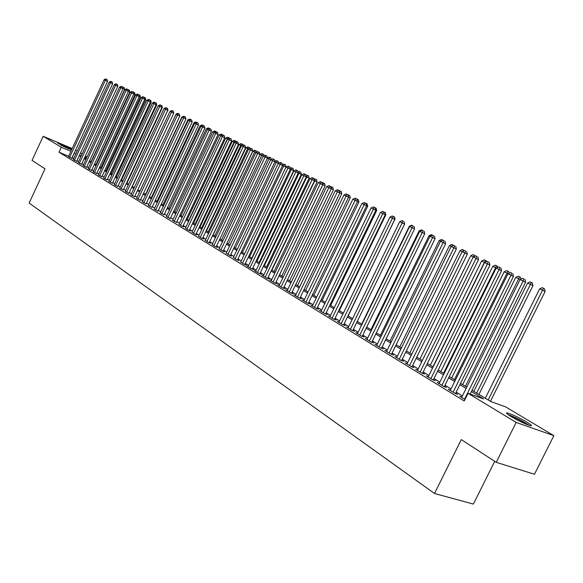 <?xml version="1.0" encoding="UTF-8"?>
<svg xmlns="http://www.w3.org/2000/svg" width="583" height="583" viewBox="0 0 583 583"><rect width="100%" height="100%" fill="white"/><g stroke="black" fill="none" stroke-linecap="round" stroke-linejoin="round"><path stroke-width="0.87" d="M510.919 416.466C506.372 413.653 505.293 412.502 507.684 413.012C512.719 414.637 519.089 417.668 526.806 422.099C531.499 424.978 532.614 426.158 530.144 425.634C525.006 423.95 518.6 420.897 510.919 416.466M71.541 149.918L57.644 143.075C61.244 144.205 65.952 146.326 71.767 149.437M494.719 461.342L473.374 504.084L434.51 493.495L29.15 203.066L45 168.815L32.05 160.391L43.186 136.284L72.168 148.563M75.608 150.152L77.189 151.092M80.476 153.059L82.101 154.029M85.417 156.004L87.078 157.002M472.011 390.282L490.697 401.498L505.68 406.905L553.85 435.669L516.166 422.427L468.04 393.314L483.577 398.925L471.37 391.579M516.166 422.427L496.235 462.326L534.458 474.263L553.85 435.669M461.867 397.016L459.644 396.221L464.979 399.486M450.477 390.056L448.298 389.276L455.075 393.43L457.662 394.356L455.68 393.139M439.312 383.242L437.184 382.47L443.823 386.536L446.41 387.469L444.465 386.281M428.381 376.56L426.29 375.802L432.797 379.788L435.384 380.721L433.475 379.555M417.661 370.016L415.621 369.272L421.997 373.178L424.577 374.111L422.704 372.967M407.153 363.595L405.156 362.866L411.409 366.692L413.981 367.633L412.145 366.51M396.855 357.306L394.895 356.585L401.024 360.338L403.596 361.285L401.796 360.185M386.755 351.134L384.831 350.427L390.843 354.107L393.408 355.054L391.645 353.976M376.844 345.085L374.964 344.378L380.859 347.993L383.417 348.94L381.69 347.883M367.13 339.146L365.279 338.453L371.065 341.995L373.623 342.95L371.925 341.915M357.59 333.316L355.783 332.638L361.46 336.114L364.011 337.069L362.342 336.056M348.233 327.602L346.462 326.932L352.03 330.342L354.573 331.297L352.941 330.299M339.051 321.991L337.309 321.328L342.775 324.68L345.311 325.635L343.708 324.658M330.029 316.482L328.324 315.826L333.695 319.12L336.223 320.074L334.649 319.112M321.182 311.067L319.506 310.426L324.775 313.654L327.296 314.616L325.751 313.676M312.488 305.754L310.841 305.128L316.022 308.298L318.537 309.26L317.014 308.334M303.947 300.536L302.329 299.917L307.416 303.029L309.93 303.991L308.436 303.08M295.559 295.413L293.97 294.801L298.97 297.855L301.469 298.824L300.005 297.928M287.317 290.378L285.757 289.773L290.669 292.775L293.162 293.745L291.726 292.863M279.221 285.422L277.69 284.832L282.515 287.783L285 288.753L283.586 287.885M271.263 280.561L269.761 279.971L274.498 282.879L276.983 283.841L275.591 282.995M263.436 275.781L261.964 275.198L266.62 278.055L269.098 279.024L267.728 278.186M255.748 271.08L254.297 270.512L258.881 273.318L261.344 274.28L260.003 273.456M248.183 266.453L246.762 265.892L251.266 268.654L253.722 269.616L252.403 268.814M240.75 261.913L243.781 264.07L246.23 265.039L244.933 264.245M233.433 257.438L236.421 259.566L238.855 260.528L237.58 259.748M226.24 253.044L229.177 255.128L231.611 256.097L230.351 255.325M219.164 248.715L222.05 250.77L224.477 251.732L223.238 250.974M212.205 244.459L215.047 246.478L217.459 247.44L216.242 246.696M205.354 240.269L208.146 242.258L210.558 243.22L209.355 242.484M198.606 236.151L201.361 238.104L203.759 239.059L202.585 238.345M191.975 232.092L194.686 234.009L197.076 234.971L195.91 234.264M185.438 228.099L188.105 229.986L190.488 230.948L189.351 230.249M179.003 224.164L181.634 226.022L184.009 226.984L182.887 226.291M172.67 220.287L176.518 222.4M166.432 216.475L170.251 218.567M160.289 212.722L164.078 214.792M154.24 209.02L158 211.075M148.279 205.376L152.01 207.41M142.405 201.784L146.107 203.802M136.619 198.249L140.292 200.246M130.92 194.758L134.564 196.741M125.301 191.326L128.916 193.286M119.763 187.937L123.356 189.883M114.304 184.6L117.868 186.531M108.919 181.306L112.461 183.222M103.614 178.063L107.126 179.958M98.381 174.864L101.865 176.744M93.222 171.708L96.683 173.574M88.135 168.596L91.567 170.447M83.114 165.528L86.524 167.357M78.166 162.497L81.547 164.319M73.276 159.509L76.643 161.316M68.619 156.215L59.014 152.199L464.228 400.987L468.04 393.314M462.428 395.893L456.197 392.089M451.031 388.934L444.975 385.239M439.866 382.12L433.978 378.527M428.928 375.445L423.207 371.954M418.208 368.901L412.64 365.505M407.699 362.488L402.285 359.186M397.395 356.198L392.133 352.985M387.294 350.033L382.171 346.907M377.383 343.985L372.399 340.946M367.662 338.053L362.815 335.094M358.122 332.23L353.407 329.351M348.765 326.516L344.167 323.711M339.576 320.905L335.101 318.18M330.554 315.403L326.203 312.743M321.699 309.996L317.465 307.409M313.005 304.69L308.873 302.169M304.457 299.473L300.442 297.024M296.069 294.349L292.156 291.966M287.827 289.321L284.016 286.996M279.723 284.373L276.014 282.114M271.758 279.512L268.151 277.311M263.939 274.739L260.419 272.589M256.243 270.046L252.811 267.954M248.679 265.425L245.341 263.385M241.238 260.885L237.988 258.903M233.921 256.418L230.751 254.487M226.729 252.024L223.639 250.143M219.645 247.709L216.636 245.873M212.678 243.454L209.749 241.668M205.828 239.27L202.971 237.529M199.08 235.153L196.296 233.455M192.441 231.101L189.73 229.447M185.904 227.108L183.259 225.497M179.469 223.18L176.889 221.613M173.129 219.317L170.622 217.78M166.891 215.506L164.45 214.012M160.748 211.753L158.365 210.303M154.692 208.058L152.367 206.644M148.731 204.422L146.464 203.037M142.857 200.836L140.649 199.488M137.063 197.302L134.921 195.99M131.364 193.818L129.266 192.543M125.739 190.386L123.698 189.14M120.2 187.005L118.211 185.795M114.734 183.674L112.796 182.486M109.349 180.387L107.461 179.236M104.044 177.145L102.207 176.022M98.811 173.953L97.018 172.859M93.644 170.797L91.903 169.733M88.55 167.693L86.852 166.651M83.529 164.625L81.875 163.612M78.581 161.6L76.963 160.617M73.691 158.62L72.117 157.672M68.459 156.565L71.796 158.35M496.235 462.326L461.284 439.589L434.51 493.495M59.014 152.199L61.302 147.244L43.186 136.284M75.972 153.701L74.391 152.768M70.9 151.296L61.302 147.244M466.123 388.424L459.87 384.663M454.689 381.544L448.611 377.886M443.481 374.803L437.571 371.247M432.499 368.194L426.756 364.739M421.742 361.722L416.153 358.363M411.19 355.375L405.761 352.11M400.849 349.151L395.565 345.974M390.712 343.052L385.567 339.962M380.765 337.069L375.758 334.059M371.007 331.195L366.139 328.265M361.431 325.438L356.694 322.588M352.037 319.783L347.424 317.014M342.811 314.237L338.322 311.541M333.76 308.793L329.395 306.162M324.869 303.444L320.621 300.886M316.139 298.19L312 295.698M307.569 293.03L303.539 290.611M299.145 287.966L295.224 285.604M290.873 282.988L287.047 280.685M282.74 278.098L279.017 275.854M274.753 273.289L271.124 271.11M266.897 268.566L263.363 266.438M259.173 263.917L255.733 261.847M251.579 259.348L248.234 257.336M244.117 254.858L240.852 252.891M236.771 250.442L233.594 248.526M229.549 246.099L226.452 244.233M222.444 241.821L219.427 240.007M215.455 237.616L212.511 235.845M208.576 233.477L205.712 231.75M201.805 229.403L199.014 227.72M195.145 225.395L192.419 223.755M188.586 221.445L185.933 219.849M182.122 217.561L179.542 216.009M175.767 213.735L173.246 212.219M169.5 209.967L167.051 208.495M163.335 206.258L160.944 204.822M157.264 202.607L154.932 201.201M151.274 199.007L149.008 197.637M145.378 195.458L143.17 194.124M139.57 191.96L137.413 190.663M133.85 188.52L131.743 187.252M128.209 185.124L126.161 183.893M122.641 181.779L120.652 180.577M117.161 178.478L115.223 177.312M111.761 175.228L109.866 174.091M106.434 172.021L104.59 170.914M101.18 168.866L99.38 167.78M95.998 165.747L94.249 164.69M90.89 162.672L89.184 161.644M85.847 159.64L84.185 158.642M80.877 156.652L79.259 155.676M81.328 155.69L80.571 155.369L81.277 155.792M84.586 157.782L86.248 158.78M89.585 160.784L91.291 161.804M94.65 163.823L96.406 164.872M99.788 166.906L101.588 167.984M104.998 170.032L106.842 171.14M110.282 173.202L112.176 174.339M115.638 176.416L117.584 177.582M121.075 179.673L123.071 180.876M126.584 182.982L128.632 184.213M132.173 186.341L134.279 187.602M137.85 189.745L140.007 191.042M143.6 193.199L145.816 194.525M149.445 196.704L151.718 198.067M155.369 200.261L157.702 201.66M161.389 203.875L163.787 205.311M167.496 207.541L169.952 209.013M173.698 211.257L176.219 212.773M179.994 215.04L182.581 216.592L220.811 135.693L219.186 134.913L181.036 215.659M186.392 218.88L189.045 220.469M192.886 222.772L195.611 224.411M199.481 226.736L202.279 228.412M206.185 230.751L209.049 232.479M212.992 234.84L215.936 236.603M219.908 238.994L222.932 240.801M226.94 243.213L230.037 245.071M234.082 247.498L237.266 249.407M241.347 251.856L244.612 253.816L286.056 167.022L282.558 165.353M248.73 256.287L252.082 258.298M256.236 260.79L259.683 262.86M263.873 265.374L267.408 267.495M271.642 270.038L275.271 272.21M281.778 276.116L325.176 185.809L322.844 184.702L279.563 274.79L283.265 277.012M287.572 279.6L291.398 281.895M295.749 284.504L299.677 286.865M304.071 289.496L308.108 291.923M312.539 294.583L316.686 297.068M321.167 299.757L325.416 302.307M329.942 305.026L334.314 307.649M338.883 310.389L343.372 313.086M347.985 315.855L352.598 318.624M357.262 321.422L361.999 324.265M366.714 327.092L371.582 330.014M376.341 332.871L381.348 335.874M386.157 338.759L391.302 341.842M396.156 344.764L401.447 347.934M406.358 350.886L411.795 354.143M416.758 357.124L422.354 360.483M427.368 363.493L433.118 366.94M438.19 369.986L444.108 373.535M449.238 376.618L455.316 380.262M460.512 383.381L466.764 387.134M86.641 157.935L84.863 157.184M72.212 157.716L74.493 152.804M71.738 158.489L107.534 81.358L105.363 80.33L69.596 157.432M106.237 79.157L107.104 79.565L105.734 78.916L106.237 79.157L105.363 80.33L104.102 79.725L68.393 156.696M107.534 81.358L107.104 79.565M105.734 78.916L104.102 79.725M91.072 161.673L124.66 89.498L123.042 88.733M123.385 87.326L124.237 87.727L122.875 87.078L123.385 87.326L122.875 88.026M124.237 87.727L124.66 89.498M61.623 145.524L68.291 148.621M69.253 149.029L60.69 145.05M508.857 415.169C515.671 417.676 522.128 420.955 528.234 425.014M522.769 422.697L513.922 418.2M529.335 425.401C522.55 420.97 515.408 417.341 507.902 414.506M76.577 161.455L112.643 83.814L110.464 82.779L74.427 160.391M111.338 81.598L112.213 82.014L110.828 81.35L111.338 81.598L110.464 82.779L109.181 82.167L73.218 159.647M112.643 83.814L112.213 82.014M110.828 81.35L109.181 82.167M81.482 164.457L117.817 86.299L115.638 85.264L79.332 163.393M116.513 84.069L117.387 84.484L115.995 83.821L116.513 84.069L115.638 85.264L114.334 84.637L78.1 162.635M117.817 86.299L117.387 84.484M115.995 83.821L114.334 84.637M86.459 167.503L123.064 88.82L120.878 87.778L84.295 166.432M121.752 86.576L122.627 86.991L121.228 86.328L121.752 86.576L120.878 87.778L119.559 87.151L83.048 165.667M123.064 88.82L122.627 86.991M121.228 86.328L119.559 87.151M91.502 170.593L128.384 91.378L126.19 90.336L89.33 169.515M127.072 89.119L127.947 89.534L126.533 88.864L127.072 89.119L126.19 90.336L124.857 89.695L88.062 168.742M128.384 91.378L127.947 89.534M126.533 88.864L124.857 89.695M95.991 164.625L129.827 91.983L128.362 91.291M128.552 89.789L129.397 90.197L128.027 89.542L128.552 89.789L128.143 90.35M129.397 90.197L129.827 91.983M100.976 167.613L135.059 94.497L133.762 93.878M133.777 92.296L134.629 92.697L133.252 92.041L133.777 92.296L133.478 92.712M134.629 92.697L135.059 94.497M106.026 170.651L140.372 97.048L139.228 96.508M139.082 94.832L139.935 95.24L138.55 94.577L138.892 95.095M139.935 95.24L140.372 97.048M111.149 173.719L145.75 99.627L144.781 99.168M144.453 97.397L145.313 97.813L144.38 97.507M145.313 97.813L145.75 99.627M96.61 173.719L133.784 93.972L131.576 92.923L94.439 172.641M132.458 91.699L133.339 92.114L131.918 91.436L132.458 91.699L131.576 92.923L130.22 92.274L93.156 171.854M133.784 93.972L133.339 92.114M131.918 91.436L130.22 92.274M116.345 176.838L151.201 102.251L150.407 101.872M149.904 100.006L150.764 100.414L149.889 100.028M150.764 100.414L151.201 102.251M101.799 176.897L139.257 96.596L137.041 95.546L99.613 175.811M137.923 94.308L138.805 94.73L137.377 94.045L137.923 94.308L137.041 95.546L135.664 94.883L98.308 175.017M139.257 96.596L138.805 94.73M137.377 94.045L135.664 94.883M121.607 180.001L156.732 104.904L156.113 104.612M155.428 102.652L156.295 103.06L155.413 102.674M156.295 103.06L156.732 104.904M107.053 180.111L144.803 99.263L142.58 98.206L104.86 179.025M143.469 96.96L144.351 97.383L142.908 96.698L143.469 96.96L142.58 98.206L141.188 97.536L103.541 178.216M144.803 99.263L144.351 97.383M142.908 96.698L141.188 97.536M126.948 183.2L162.344 107.6L161.906 107.389M161.032 105.326L161.899 105.742L161.017 105.355M161.899 105.742L162.344 107.6M112.388 183.375L150.429 101.967L148.199 100.91L110.187 182.282M149.088 99.649L149.977 100.072L148.519 99.38L149.088 99.649L148.199 100.91L146.785 100.232L108.846 181.466M150.429 101.967L149.977 100.072M148.519 99.38L146.785 100.232M132.356 186.451L167.78 110.209M166.709 108.044L167.583 108.46L166.694 108.074M167.583 108.46L168.028 110.333M117.795 186.691L156.135 104.707L153.897 103.65L115.587 185.591M154.787 102.375L155.683 102.805L154.211 102.105L154.787 102.375L153.897 103.65L152.469 102.958L114.232 184.76M156.135 104.707L155.683 102.805M154.211 102.105L152.469 102.958M123.275 190.043L161.928 107.491L159.684 106.427L121.067 188.943M160.573 105.144L161.469 105.574L159.99 104.867L160.573 105.144L159.684 106.427L158.226 105.727L119.69 188.098M161.928 107.491L161.469 105.574M159.99 104.867L158.226 105.727M128.843 193.454L167.802 110.311L165.55 109.247L126.62 192.346M166.439 107.95L167.343 108.38L165.849 107.666L166.439 107.95L165.55 109.247L164.078 108.533L125.221 191.486M167.802 110.311L167.343 108.38M165.849 107.666L164.078 108.533M134.484 196.908L173.763 113.175L171.504 112.104L132.261 195.793M172.393 110.799L173.297 111.229L171.796 110.515L172.393 110.799L171.504 112.104L170.01 111.382L130.84 194.926M173.348 111.215L171.89 110.522L173.348 111.215L173.763 113.175L173.297 111.229M171.796 110.515L170.01 111.382M140.212 200.421L179.812 116.083L177.545 115.004L137.982 199.299M178.434 113.685L179.345 114.122L177.83 113.401L178.434 113.685L177.545 115.004L176.022 114.275L136.539 198.417M179.812 116.083L179.345 114.122M177.83 113.401L176.022 114.275M146.027 203.977L185.948 119.034L183.674 117.948L143.79 202.855M184.571 116.622L185.474 117.052L183.951 116.323L184.571 116.622L183.674 117.948L182.136 117.212L142.325 201.958M185.948 119.034L185.474 117.052M183.951 116.323L182.136 117.212M151.923 207.592L192.179 122.022L189.898 120.943L149.678 206.462M190.794 119.595L191.705 120.032L190.167 119.296L190.794 119.595L189.898 120.943L188.331 120.193L148.199 205.551M192.179 122.022L191.705 120.032M190.167 119.296L188.331 120.193M157.913 211.257L198.504 125.061L196.216 123.975L155.661 210.12M197.112 122.619L198.023 123.057L196.471 122.313L197.112 122.619L196.216 123.975L194.627 123.21L154.152 209.202M198.504 125.061L198.023 123.057M196.471 122.313L194.627 123.21M163.991 214.981L204.924 128.151L202.629 127.058L161.731 213.837M203.525 125.688L204.444 126.125L202.877 125.381L203.525 125.688L202.629 127.058L201.018 126.285L160.208 212.904M204.924 128.151L204.444 126.125M202.877 125.381L201.018 126.285M170.163 218.756L211.447 131.277L209.137 130.184L167.897 217.612M210.033 128.799L210.959 129.244L209.377 128.486L210.033 128.799L209.137 130.184L207.504 129.397L166.344 216.665M211.447 131.277L210.959 129.244M209.377 128.486L207.504 129.397M176.43 222.597L218.064 134.462L215.754 133.361L174.157 221.445M216.65 131.962L217.576 132.407L215.98 131.649L216.65 131.962L215.754 133.361L214.085 132.56L172.583 220.483M218.064 134.462L217.576 132.407M215.98 131.649L214.085 132.56M182.792 226.488L224.783 137.69L222.466 136.59L180.511 225.337M223.362 135.176L224.287 135.62L222.684 134.855L223.362 135.176L222.466 136.59L220.775 135.773L178.915 224.36M224.783 137.69L224.287 135.62M222.684 134.855L220.775 135.773M176.124 114.232L139.935 190.998M178.318 113.598L179.192 114.013L178.296 113.619M175.986 114.166L177.728 113.313M182.231 117.161L181.889 117.001L145.553 194.365M184.243 116.432L185.124 116.848L184.228 116.454M181.889 117.001L183.645 116.148M188.433 120.142L187.879 119.879L151.252 197.79M190.255 119.304L191.137 119.726L190.24 119.333M187.879 119.879L189.65 119.019M194.722 123.166L193.957 122.794L157.038 201.259M196.362 122.226L197.243 122.649L195.742 121.927L196.216 122.437M193.957 122.794L195.742 121.927M201.113 126.234L200.129 125.76L162.905 204.779M202.549 125.185L203.438 125.607L201.929 124.886L202.549 125.185L202.214 125.702M200.129 125.76L201.929 124.886M207.599 129.353L206.389 128.763L168.859 208.357M208.831 128.187L209.72 128.617L208.197 127.888L208.831 128.187L208.299 129.011M206.389 128.763L208.197 127.888M214.187 132.516L212.737 131.816L174.9 211.979M215.207 131.241L216.104 131.663L214.566 130.935L215.207 131.241L214.478 132.377M212.737 131.816L214.566 130.935M220.877 135.73L221.678 134.338L222.575 134.76L221.678 134.338M219.186 134.913L221.03 134.024M188.826 220.338L227.385 138.849L225.73 138.054L187.26 219.397M227.676 138.987L228.252 137.479L229.148 137.901L228.252 137.479M225.73 138.054L227.589 137.158M195.174 224.149L234.053 142.055L232.377 141.246L193.578 223.187M234.577 142.303L234.053 142.055L234.92 140.671L235.824 141.093L234.92 140.671M232.377 141.246L234.249 140.343M235.824 141.093L235.955 141.647M201.616 228.011L240.823 145.305L239.125 144.489L199.991 227.042M241.595 145.67L240.823 145.305L241.69 143.906L242.601 144.336L241.69 143.906M239.125 144.489L241.012 143.578M242.601 144.336L242.783 145.101M189.256 230.445L231.611 140.969L229.287 139.862L186.968 229.287M230.183 138.441L231.116 138.885L229.498 138.113L230.183 138.441L229.287 139.862L227.574 139.038L185.343 228.296M231.611 140.969L231.116 138.885M229.498 138.113L227.574 139.038M195.815 234.468L238.549 144.3L236.217 143.192L193.527 233.302M237.113 141.756L238.046 142.201L236.414 141.421L237.113 141.756L236.217 143.192L234.475 142.354L191.873 232.296M238.549 144.3L238.046 142.201M236.414 141.421L234.475 142.354M202.483 238.549L245.596 147.688L243.257 146.573L200.188 237.383M244.153 145.123L245.093 145.568L243.446 144.781L244.153 145.123L243.257 146.573L241.486 145.728L198.511 236.355M245.596 147.688L245.093 145.568M243.446 144.781L241.486 145.728M209.261 242.696L252.76 151.128L250.406 150.013L206.95 241.522M251.309 148.541L252.242 148.993L250.588 148.199L251.309 148.541L250.406 150.013L248.606 149.146L205.252 240.48M252.76 151.128L252.242 148.993M250.588 148.199L248.606 149.146M208.153 231.932L247.702 148.614L245.975 147.783L206.506 230.948M248.722 149.095L247.702 148.614L248.569 147.193L249.48 147.63L248.569 147.193M245.975 147.783L247.877 146.865M249.48 147.63L249.713 148.614M214.792 235.918L254.691 151.966L252.935 151.121L213.123 234.92M255.959 152.571L254.691 151.966L255.558 150.538L256.469 150.968L255.558 150.538M252.935 151.121L254.851 150.203M256.469 150.968L256.76 152.192M221.54 239.97L261.782 155.377L260.011 154.524M263.319 156.106L261.782 155.377L262.649 153.927L263.567 154.364L262.649 153.927M260.003 154.51L261.935 153.591M263.567 154.364L263.917 155.821M228.39 244.08L268.989 158.838L267.4 158.073M270.804 159.698L268.989 158.838L269.856 157.381L270.774 157.811L269.856 157.381M267.357 157.884L269.135 157.031M270.774 157.811L271.182 159.516M216.14 246.915L260.033 154.626L257.679 153.504L213.83 245.734M258.575 152.017L259.515 152.469L257.839 151.667L258.575 152.017L257.679 153.504L255.85 152.629L212.103 244.678M260.033 154.626L259.515 152.469M257.839 151.667L255.85 152.629M235.35 248.256L276.313 162.351L274.921 161.68M278.412 163.349L276.313 162.351L277.18 160.879L278.098 161.316L277.18 160.879M274.826 161.302L276.444 160.529M278.098 161.316L278.572 163.269M223.136 251.2L267.429 158.175L265.061 157.053L220.819 250.012M265.965 155.552L266.905 156.004L265.221 155.195L265.965 155.552L265.061 157.053L263.203 156.164L219.062 248.934M267.429 158.175L266.905 156.004M265.221 155.195L263.203 156.164M242.426 252.505L283.753 165.929L284.621 164.435L285.546 164.88L284.621 164.435M282.42 164.77L283.877 164.078M285.546 164.88L286.056 167.022M230.241 255.551L274.943 161.79L272.574 160.66L227.924 254.363M273.471 159.144L274.418 159.596L272.713 158.78L273.471 159.144L272.574 160.66L270.687 159.757L226.138 253.27M274.943 161.79L274.418 159.596M272.713 158.78L270.687 159.757M251.805 258.131L293.628 170.659L290.327 169.085M249.611 256.819L291.318 169.558L292.185 168.057L293.111 168.494L292.185 168.057M290.137 168.305L291.427 167.693M293.111 168.494L293.628 170.659M237.47 259.982L282.587 165.455L280.204 164.326L235.146 258.779M281.108 162.795L282.055 163.247L280.336 162.431L281.108 162.795L280.204 164.326L278.288 163.408L233.324 257.671M282.587 165.455L282.055 163.247M280.336 162.431L278.288 163.408M259.114 262.518L301.324 174.353L298.226 172.881M256.921 261.199L299.006 173.253L299.873 171.73L300.799 172.174L299.873 171.73M297.993 171.89L299.101 171.358M300.799 172.174L301.324 174.353M244.816 264.478L290.356 169.187L287.966 168.057L242.484 263.276M288.869 166.512L289.817 166.964L288.082 166.133L288.869 166.512L287.966 168.057L286.02 167.117L240.633 262.146M290.356 169.187L289.817 166.964M288.082 166.133L286.02 167.117M266.548 266.978L309.143 178.107L306.264 176.736M264.347 265.659L306.818 177.006L307.686 175.468L308.611 175.913L307.686 175.468M305.973 175.534L306.898 175.089M308.611 175.913L309.143 178.107M252.286 269.055L298.256 172.983L295.865 171.847L249.947 267.845M296.762 170.287L297.716 170.739L295.96 169.901L296.762 170.287L295.865 171.847L293.876 170.899L248.066 266.693M298.256 172.983L297.716 170.739M295.96 169.901L293.876 170.899M274.097 271.51L317.086 181.925L314.434 180.664M271.889 270.184L314.762 180.825L315.629 179.265L316.554 179.71L315.629 179.265M314.091 179.236L314.827 178.886M316.554 179.71L317.086 181.925M259.88 273.704L306.286 176.846L303.889 175.709L257.54 272.494M304.785 174.12L305.747 174.579L303.976 173.734L304.785 174.12L303.889 175.709L301.87 174.74L255.631 271.321M306.286 176.846L305.747 174.579M303.976 173.734L301.87 174.74M323.703 183.128L324.636 183.572L322.887 182.741L323.703 183.128L322.749 184.658M322.348 182.996L322.887 182.741M324.636 183.572L325.176 185.809M267.604 278.441L314.463 180.774L312.058 179.63L265.258 277.216M312.947 178.026L313.909 178.485L312.131 177.633L312.947 178.026L312.058 179.63L310.003 178.646L263.319 276.029M314.463 180.774L313.909 178.485M312.131 177.633L310.003 178.646M289.583 280.809L333.396 189.759L331.202 188.717M331.916 187.056L332.849 187.5L331.093 186.662L331.916 187.056L331.151 188.477M332.849 187.5L333.396 189.759M275.468 283.251L322.771 184.767L320.366 183.623L273.114 282.026M321.255 182.005L322.217 182.457L320.417 181.605L321.255 182.005L320.366 183.623L318.274 182.617L271.139 280.817M322.771 184.767L322.217 182.457M320.417 181.605L318.274 182.617M297.527 285.568L341.755 193.775L339.816 192.849M340.268 191.056L341.208 191.501L339.43 190.648L340.268 191.056L339.656 192.201M341.208 191.501L341.755 193.775M283.462 288.148L331.231 188.826L328.819 187.682L281.101 286.916M329.708 186.043L330.67 186.502L328.856 185.634L329.708 186.043L328.819 187.682L326.691 186.662L279.089 285.692M331.231 188.826L330.67 186.502M328.856 185.634L326.691 186.662M305.609 290.421L350.259 197.856L348.576 197.054M348.772 195.116L349.705 195.567L347.913 194.707L348.772 195.116L348.313 195.975M349.705 195.567L350.259 197.856M291.595 293.132L339.838 192.966L337.419 191.814L289.234 291.894M338.308 190.16L339.277 190.619L337.44 189.745L338.308 190.16L337.419 191.814L335.254 190.772L287.186 290.647M339.838 192.966L339.277 190.619M337.44 189.745L335.254 190.772M313.822 295.348L358.909 202.017L357.488 201.339M357.415 199.255L358.356 199.699L356.541 198.839L357.415 199.255L357.124 199.809M358.356 199.699L358.909 202.017M299.873 298.204L348.598 197.171L346.171 196.019L297.505 296.966M347.06 194.343L348.029 194.809L346.178 193.92L347.06 194.343L346.171 196.019L343.97 194.962L295.428 295.69M348.598 197.171L348.029 194.809M346.178 193.92L343.97 194.962M322.18 300.369L367.713 206.244L366.569 205.697M366.211 203.46L367.152 203.912L365.322 203.037L366.088 203.7M367.152 203.912L367.713 206.244M308.298 303.371L357.517 201.456L355.083 200.304L305.929 302.118M355.973 198.606L356.942 199.073L355.076 198.176L355.973 198.606L355.083 200.304L352.839 199.226L303.809 300.821M357.517 201.456L356.942 199.073M355.076 198.176L352.839 199.226M330.692 305.47L376.676 210.543L375.816 210.135M375.168 207.745L376.108 208.189L375.146 207.774M376.108 208.189L376.676 210.543M316.875 308.626L366.598 205.821L364.156 204.662L314.507 307.365M365.045 202.95L366.022 203.409L364.127 202.505L365.045 202.95L364.156 204.662L361.875 203.562L312.342 306.046M366.598 205.821L366.022 203.409M364.127 202.505L361.875 203.562M339.35 310.666L385.793 214.923L385.232 214.653M384.277 212.103L385.225 212.547L384.263 212.132M385.225 212.547L385.793 214.923M325.606 313.975L375.846 210.259L373.397 209.1L323.23 312.714M374.279 207.366L375.255 207.832L373.353 206.921L374.279 207.366L373.397 209.1L371.072 207.985L321.036 311.366M375.846 210.259L375.255 207.832M373.353 206.921L371.072 207.985M348.16 315.957L394.822 219.259M393.554 216.533L394.502 216.985L393.532 216.57M394.502 216.985L395.077 219.383M334.504 319.426L385.261 214.784L382.812 213.626L332.121 318.15M383.687 211.862L384.671 212.329L382.74 211.41L383.687 211.862L382.812 213.626L380.444 212.482L329.883 316.78M385.261 214.784L384.671 212.329M382.74 211.41L380.444 212.482M402.999 221.052L402.044 220.6L402.984 221.088M399.778 221.657L402.044 220.6M343.555 324.971L394.851 219.39L392.395 218.231L341.179 323.696M393.27 216.446L394.254 216.912L392.308 215.987L393.27 216.446L392.395 218.231L389.983 217.065L338.898 322.304M394.851 219.39L394.254 216.912M392.308 215.987L389.983 217.065M409.732 226.437L409.353 226.255L361.715 324.09M412.618 225.657L411.649 225.191L412.596 225.694M409.353 226.255L411.649 225.191M352.781 330.627L404.624 224.083L402.161 222.917L350.398 329.344M403.035 221.117L402.051 220.644L403.035 221.117L402.161 222.917L399.705 221.737L348.08 327.923M404.624 224.083L404.019 221.584M402.051 220.644L399.705 221.737M419.833 231.291L419.104 230.941L370.97 329.643M422.413 230.336L421.422 229.87L422.398 230.38M419.104 230.941L421.422 229.87M362.181 336.384L414.579 228.871L412.115 227.698L359.798 335.094M412.983 225.876L411.984 225.395L412.983 225.876L412.115 227.698L409.609 226.496L357.43 333.651M414.579 228.871L413.966 226.342M411.984 225.395L409.609 226.496M430.123 236.232L429.044 235.714L380.4 335.305M432.389 235.109L431.384 234.628L432.353 235.204M429.044 235.714L431.384 234.628M371.757 342.257L424.723 233.747L422.26 232.573L369.374 340.96M423.127 230.73L422.099 230.234L423.127 230.73L422.26 232.573L419.702 231.349L366.962 339.481M424.723 233.747L424.111 231.196M422.099 230.234L419.702 231.349M440.61 241.267L439.167 240.575L390.005 341.07M442.563 239.977L441.535 239.482L442.563 239.977L442.329 240.48M439.167 240.575L441.535 239.482M381.522 348.24L435.064 238.709L432.593 237.543L379.132 346.936M433.46 235.67L432.418 235.168L433.46 235.67L432.593 237.543L429.992 236.29L376.676 345.428M435.064 238.709L434.444 236.137M432.418 235.168L429.992 236.29M451.308 246.405L449.486 245.53L399.792 346.943M452.918 244.933L451.876 244.43L452.918 244.933L452.51 245.858M449.486 245.53L451.876 244.43M391.47 354.333L445.609 243.781L443.138 242.608L389.087 353.028M443.998 240.706L442.934 240.203L443.998 240.706L443.138 242.608L440.478 241.333L386.58 351.491M445.609 243.781L444.982 241.18M442.934 240.203L440.478 241.333M462.224 251.652L460.002 250.581L409.769 352.926M463.478 249.983L462.414 249.473L463.478 249.983L462.887 251.346M460.002 250.581L462.414 249.473M401.614 360.556L456.365 248.941L453.887 247.768L399.231 359.237M454.74 245.851L453.654 245.334L454.74 245.851L453.887 247.768L451.176 246.471L396.673 357.671M456.365 248.941L455.731 246.317M453.654 245.334L451.176 246.471M473.352 256.994L470.714 255.726L419.935 359.026M474.249 255.128L473.163 254.611L474.249 255.128L473.469 256.943M470.714 255.726L473.163 254.611M475.203 255.587L475.327 256.09M411.962 366.896L467.326 254.21L464.848 253.037L409.572 365.57M465.7 251.091L464.593 250.559L465.7 251.091L464.848 253.037L462.086 251.71L406.97 363.974M467.326 254.21L466.691 251.564M464.593 250.559L462.086 251.71M432.921 366.824L484.407 262.306L481.645 260.98L430.298 365.25M484.706 262.445L485.224 260.382L486.186 260.834L484.116 259.85L485.224 260.382M481.645 260.98L484.116 259.85M486.186 260.834L486.39 261.68M422.515 373.36L478.512 259.588L476.034 258.407L420.124 372.034M476.879 256.44L475.75 255.901L476.879 256.44L476.034 258.407L473.214 257.059L417.472 370.402M478.512 259.588L477.871 256.906M475.75 255.901L473.214 257.059M443.539 373.193L495.608 267.684L492.788 266.329L440.865 371.59M496.301 268.012L495.608 267.684L496.417 265.731L497.379 266.191L495.288 265.192L496.417 265.731M492.788 266.329L495.288 265.192M497.379 266.191L497.663 267.393M433.278 379.963L489.931 265.068L487.446 263.895L430.895 378.622M488.284 261.891L487.133 261.344L488.284 261.891L487.446 263.895L484.568 262.51L428.184 376.961M489.931 265.068L489.275 262.365M487.133 261.344L484.568 262.51M454.368 379.693L507.035 273.172L504.157 271.787L451.643 378.061M508.128 273.697L507.035 273.172L507.829 271.19L508.791 271.649L506.678 270.643L507.829 271.19M504.157 271.787L506.678 270.643M508.791 271.649L509.17 273.223M444.261 386.697L501.577 270.665L499.092 269.484L441.878 385.348M499.923 267.459L498.749 266.897L499.923 267.459L499.092 269.484L496.155 268.078L439.116 383.65M501.577 270.665L500.914 267.932M498.749 266.897L496.155 268.078M465.416 386.325L518.688 278.769L515.751 277.362L462.632 384.656M520.211 279.49L518.688 278.769L519.482 276.765L520.444 277.224L518.302 276.204L519.482 276.765M515.751 277.362L518.302 276.204M520.444 277.224L520.91 279.177M455.469 393.569L513.463 276.378L510.978 275.198L453.093 392.213M511.801 273.143L510.606 272.567L511.801 273.143L510.978 275.198L507.982 273.762L450.265 390.486M513.463 276.378L512.8 273.616M510.606 272.567L507.982 273.762M478.956 394.451L532.986 285.619L527.586 283.046L473.848 391.382M476.69 393.088L531.368 282.449L532.33 282.908L530.166 281.873L531.368 282.449M527.586 283.046L530.166 281.873M532.33 282.908L532.986 285.619M470.138 394.072L525.604 282.208L523.119 281.028L464.534 399.217M523.935 278.944L522.711 278.361L523.935 278.944L523.119 281.028L520.058 279.563L461.656 397.453M525.604 282.208L524.926 279.417M522.711 278.361L520.058 279.563M490.463 401.352L545.12 291.449L539.661 288.84L485.289 398.255M488.19 399.989L543.494 288.25L544.456 288.709L542.27 287.667L543.494 288.25M539.661 288.84L542.27 287.667M544.456 288.709L545.12 291.449M507.684 413.012L507.21 413.974"/></g></svg>
